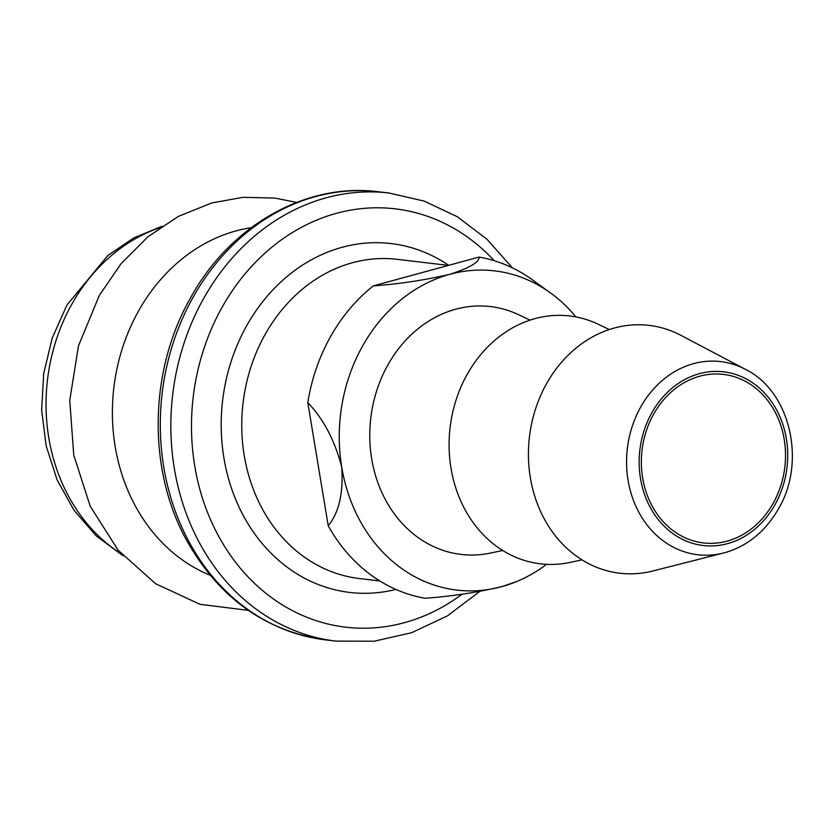 <?xml version="1.0" encoding="UTF-8"?>
<svg xmlns="http://www.w3.org/2000/svg" width="833" height="833" viewBox="0 0 833 833"><rect width="100%" height="100%" fill="white"/><g stroke="black" fill="none" stroke-linecap="round" stroke-linejoin="round"><path stroke-width="1.25" d="M653.728 413.991A84.851 71.877 96.8 0 0 703.448 542.929A84.851 71.877 96.8 0 0 773.139 503.34A84.851 71.877 96.8 0 0 723.429 374.402A84.851 71.877 96.8 0 0 653.728 413.991M723.638 552.987L652.978 570.969A124.783 105.708 -83.2 0 1 545.532 521.156A124.783 105.708 -83.2 0 1 546.604 383.607A124.783 105.708 -83.2 0 1 680.915 335.335L745.41 369.352A97.253 82.384 96.8 0 0 640.744 406.962A97.253 82.384 96.8 0 0 639.9 514.169A97.253 82.384 96.8 0 0 723.638 552.987L723.638 552.987C746.764 546.687 765.027 532.016 778.407 508.963C806.781 461.565 789.955 390.802 745.41 369.352M582.028 559.88L569.855 562.452A124.783 105.708 -83.2 0 1 465.168 509.9A124.783 105.708 -83.2 0 1 467.282 374.204A124.783 105.708 -83.2 0 1 598.104 324.183L609.34 329.535M502.705 550.478L490.533 553.05A124.783 105.708 -83.2 0 1 385.846 500.498A124.783 105.708 -83.2 0 1 387.959 364.792A124.783 105.708 -83.2 0 1 518.782 314.78L530.017 320.122M575.863 316.904A160.727 136.154 96.8 0 0 550.623 293.018A160.727 136.154 96.8 0 0 449.872 274.296A160.727 136.154 96.8 0 0 362.667 345.872A160.727 136.154 96.8 0 0 341.717 467.021A160.727 136.154 96.8 0 0 501.653 586.682A160.727 136.154 96.8 0 0 516.408 581.653A160.727 136.154 96.8 0 0 546.531 564.326M516.408 581.653L501.653 586.682C476.559 592.523 451.049 596.386 425.111 598.271A172.764 146.348 -83.2 0 1 328.223 525.779C339.01 512.566 343.508 492.98 341.717 467.021C334.804 440.47 323.496 418.999 307.804 402.641A172.764 146.348 -83.2 0 1 330.493 336.73A172.764 146.348 -83.2 0 1 373.319 285.886C399.257 283.991 424.778 280.127 449.872 274.296C469.843 267.851 479.548 262.114 479.006 257.085A172.764 146.348 -83.2 0 1 532.526 279.919L550.623 293.018M479.006 257.085L373.319 285.886M307.804 402.641L328.223 525.779M251.254 227.669A179.689 152.22 96.8 0 0 138.601 310.907A179.689 152.22 96.8 0 0 210.051 575.197M651.906 412.627A87.455 74.085 96.8 0 0 671.825 532.818A87.455 74.085 96.8 0 0 774.971 504.704A87.455 74.085 96.8 0 0 755.042 384.523A87.455 74.085 96.8 0 0 651.906 412.627M448.477 265.404L397.206 259.323A160.727 136.154 96.8 0 0 265.196 334.314A160.727 136.154 96.8 0 0 359.367 578.539L379.838 580.965M448.758 265.331A175.659 148.805 96.8 0 0 246.797 325.526A175.659 148.805 96.8 0 0 245.11 518.855A175.659 148.805 96.8 0 0 395.914 589.431M494.261 260.729A210.634 178.439 96.8 0 0 222.192 307.106A210.634 178.439 96.8 0 0 240.373 568.241A210.634 178.439 96.8 0 0 462.128 594.168M512.316 267.82L486.972 239.217L457.286 216.726L424.257 201.128L389.063 193.017A225.618 191.121 96.8 0 0 203.752 298.287A225.618 191.121 96.8 0 0 335.938 641.108L374.069 641.233L411.71 632.705L447.394 615.879L479.756 591.44M389.063 193.017L378.526 191.767A225.618 191.121 96.8 0 0 193.214 297.037A225.618 191.121 96.8 0 0 325.401 639.859L335.938 641.108M160.009 227.638A177.2 150.107 96.8 0 0 71.877 304.097A177.2 150.107 96.8 0 0 121.326 553.883M378.526 191.767C306.2 182.281 230.21 225.441 190.695 297.589C149.357 369.613 147.212 467.323 185.53 538.347C217.986 597.199 264.602 631.039 325.401 639.859M162.081 226.212L133.717 237.957L107.811 255.533L66.827 305.211L52.198 338.136L43.701 373.548L41.65 409.961L46.159 445.863L57.06 479.756L73.97 510.212L96.243 535.931L123.003 555.746M296.6 202.419L274.838 198.077L243.132 197.317L211.665 202.96L178.304 216.434L147.743 236.936L121.087 263.634L99.283 295.507L78.458 345.924L69.753 400.402L73.752 455.13L90.224 506.256L118.13 550.197L155.615 583.735L200.087 604.341L248.234 610.339"/></g></svg>

